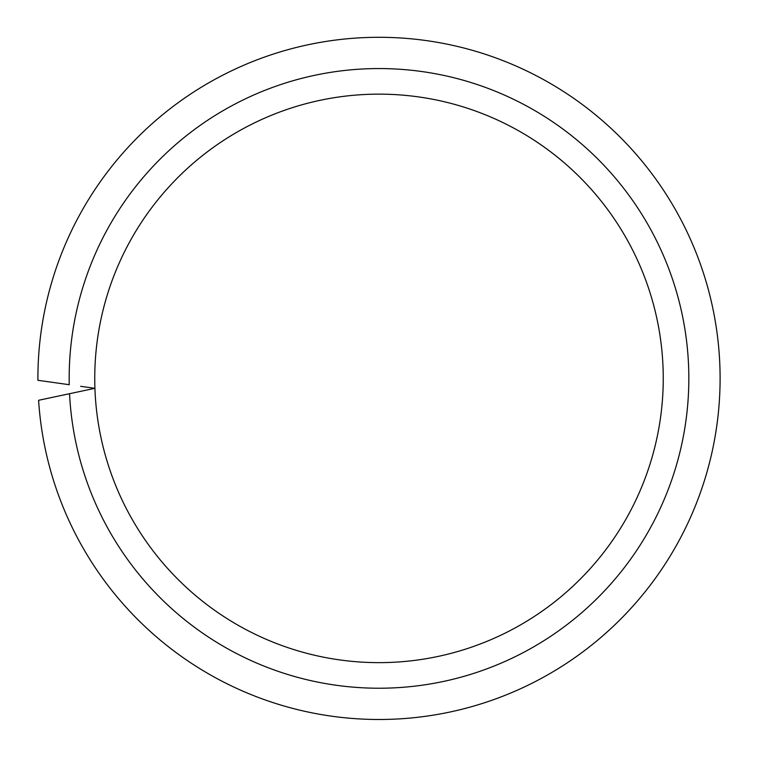 <?xml version="1.0" encoding="UTF-8"?>
<svg xmlns="http://www.w3.org/2000/svg" width="758" height="758" viewBox="0 0 758 758"><rect width="100%" height="100%" fill="white"/><g stroke="black" fill="none" stroke-linecap="round" stroke-linejoin="round"><path stroke-width="1.14" d="M80.642 386.305L94.921 388.314A284.25 284.25 0 0 0 383.965 662.596A284.25 284.25 0 0 0 663.25 378.394A284.25 284.25 0 0 0 379 94.144A284.25 284.25 0 0 0 94.921 388.314L38.601 400.281A341.1 341.1 0 0 0 389.953 719.314A341.1 341.1 0 0 0 720.1 378.394A341.1 341.1 0 0 0 379 37.294A341.1 341.1 0 0 0 37.9 378.394A341.1 341.1 0 0 0 37.909 380.298L69.234 384.704A309.832 309.832 0 0 1 379 68.561A309.832 309.832 0 0 1 688.832 378.394A309.832 309.832 0 0 1 386.656 688.131A309.832 309.832 0 0 1 69.547 393.705L80.822 391.308M663.25 378.394A284.25 284.25 0 0 0 379 94.144A284.25 284.25 0 0 0 94.75 378.394"/></g></svg>
